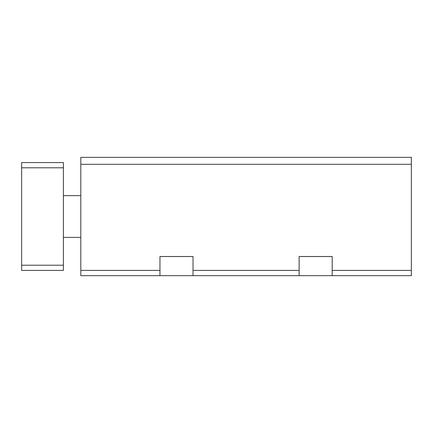 <?xml version="1.0" encoding="UTF-8"?>
<svg xmlns="http://www.w3.org/2000/svg" width="433" height="433" viewBox="0 0 433 433"><rect width="100%" height="100%" fill="white"/><g stroke="black" fill="none" stroke-linecap="round" stroke-linejoin="round"><path stroke-width="0.65" d="M299.138 275.653L299.138 256.515L332.192 256.515L332.192 275.653L80.803 275.653L80.803 157.347L411.35 157.347L411.35 164.307L80.803 164.307M159.961 275.653L159.961 256.515L193.015 256.515L193.015 275.653M332.192 275.653L411.35 275.653L411.35 164.307M21.65 167.787L21.65 270.43L63.402 270.43L63.402 162.57L21.65 162.57L21.65 167.787L63.402 167.787M21.65 265.212L63.402 265.212M299.138 270.43L193.015 270.43M411.35 270.43L332.192 270.43M159.961 270.43L80.803 270.43M80.803 195.624L63.402 195.624M80.803 237.376L63.402 237.376"/></g></svg>
